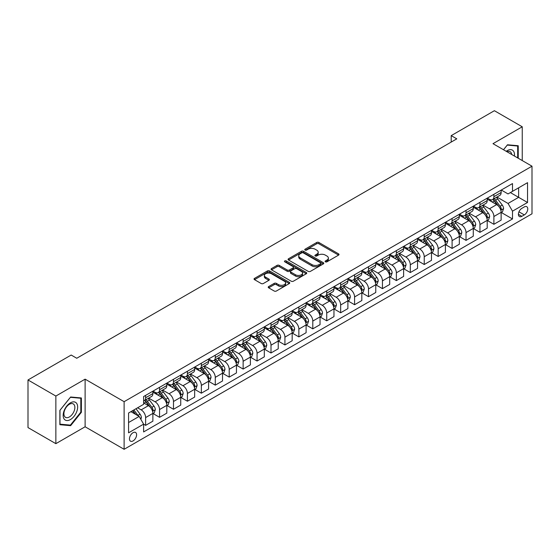 <?xml version="1.0" encoding="UTF-8"?>
<svg xmlns="http://www.w3.org/2000/svg" width="560" height="560" viewBox="0 0 560 560"><rect width="100%" height="100%" fill="white"/><g stroke="black" fill="none" stroke-linecap="round" stroke-linejoin="round"><path stroke-width="0.84" d="M325.416 261.828A1.085 0.623 0 0 0 326.949 261.828L338.569 255.115A1.547 0.896 0 0 0 339.024 254.485A1.547 0.896 0 0 0 338.569 253.855L318.878 242.487A1.547 0.896 0 0 0 316.694 242.487L305.067 249.193A1.085 0.623 0 0 0 304.752 249.634A1.085 0.623 0 0 0 305.067 250.082A1.085 0.623 0 0 0 306.6 250.082L308.105 249.214A4.949 2.856 0 0 1 315.105 249.214L316.75 250.159A4.949 2.856 0 0 1 318.199 252.182A4.949 2.856 0 0 1 316.75 254.198L315.245 255.066A1.085 0.623 0 0 0 314.923 255.507A1.085 0.623 0 0 0 315.245 255.955A1.085 0.623 0 0 0 316.778 255.955L318.276 255.087A4.949 2.856 0 0 1 325.283 255.087L326.921 256.032A4.949 2.856 0 0 1 328.37 258.055A4.949 2.856 0 0 1 326.921 260.071L325.416 260.939A1.085 0.623 0 0 0 325.101 261.387A1.085 0.623 0 0 0 325.416 261.828L325.416 260.939M133.035 440.93A5.04 2.912 120 0 0 136.332 436.492A5.04 2.912 120 0 0 135.555 432.446A5.04 2.912 120 0 0 133.035 432.698A5.04 2.912 120 0 0 129.738 437.143A5.04 2.912 120 0 0 130.515 441.182A5.04 2.912 120 0 0 133.035 440.93M268.674 286.566A1.547 0.896 0 0 0 268.219 287.196A1.547 0.896 0 0 0 268.674 287.833L274.197 291.018A1.547 0.896 0 0 0 276.381 291.018L289.289 283.57A1.547 0.896 0 0 0 289.744 282.933A1.547 0.896 0 0 0 289.289 282.303L269.598 270.935A1.547 0.896 0 0 0 267.414 270.935L254.506 278.39A1.547 0.896 0 0 0 254.051 279.02A1.547 0.896 0 0 0 254.506 279.65L261.177 283.507A1.547 0.896 0 0 0 263.368 283.507L268.891 280.315A1.547 0.896 0 0 0 269.346 279.685A1.547 0.896 0 0 0 268.891 279.048L265.58 277.144A4.137 2.387 0 0 1 264.369 275.45A4.137 2.387 0 0 1 266.924 273.245A4.137 2.387 0 0 1 271.432 273.763L284.396 281.246A4.137 2.387 0 0 1 285.607 282.933A4.137 2.387 0 0 1 283.052 285.145A4.137 2.387 0 0 1 278.544 284.627L276.381 283.381A1.547 0.896 0 0 0 274.197 283.381L268.674 286.566L268.674 287.833M85.113 379.162L55.86 396.053L28 379.967L28 427.581L55.86 443.667L85.113 426.776L124.117 449.295L124.117 401.681L85.113 379.162L85.113 426.776M522.249 160.566L522.249 126.791L492.996 143.675L532 166.194L124.117 401.681M522.249 126.791L494.389 110.705L451.206 135.632L451.206 142.072M28 379.967L71.183 355.04L76.755 358.253L456.778 138.852L451.206 135.632M308.217 271.376A1.547 0.896 0 0 0 310.401 271.376L323.309 263.928A1.547 0.896 0 0 0 323.764 263.291A1.547 0.896 0 0 0 323.309 262.661L303.618 251.293A1.547 0.896 0 0 0 301.434 251.293L288.526 258.748A1.547 0.896 0 0 0 288.071 259.378A1.547 0.896 0 0 0 288.526 260.008L308.217 271.376M285.187 262.059A1.085 0.623 0 0 1 286.286 262.213L286.286 260.925L306.299 272.482A1.547 0.896 0 0 1 306.754 273.112A1.547 0.896 0 0 1 306.299 273.749L293.391 281.197A1.547 0.896 0 0 1 291.207 281.197L271.516 269.829L271.516 268.569A1.547 0.896 0 0 0 271.061 269.199A1.547 0.896 0 0 0 271.516 269.829M271.516 268.569L277.039 265.377A1.547 0.896 0 0 1 279.23 265.377L287.21 269.99A1.547 0.896 0 0 0 289.401 269.99L293.062 267.876A1.547 0.896 0 0 0 293.517 267.239A1.547 0.896 0 0 0 293.062 266.609L284.753 261.807A1.085 0.623 0 0 1 284.431 261.366A1.085 0.623 0 0 1 285.103 260.792A1.085 0.623 0 0 1 286.286 260.925M524.307 206.927L521.857 208.341A4.886 2.821 120 0 0 518.665 212.646A4.886 2.821 120 0 0 519.414 216.559A4.886 2.821 120 0 0 521.857 216.321L524.307 214.9A4.886 2.821 120 0 0 527.499 210.595A4.886 2.821 120 0 0 526.75 206.682A4.886 2.821 120 0 0 524.307 206.927M124.117 449.295L532 213.808L532 166.194M501.298 190.036L508.039 193.928L512.498 191.352L512.498 183.568L143.619 396.536L143.619 404.32L128.576 413.007L128.576 432.824L143.619 424.137L143.619 431.928L512.498 218.96L512.498 211.169L508.039 203.448L496.958 197.05M512.498 191.352L527.541 182.665L527.541 202.482L512.498 211.169M55.86 396.053L55.86 443.667M510.377 192.577L518.63 197.337L518.63 187.817L527.541 182.665M508.039 203.448L518.63 197.337L527.541 202.482M128.576 422.534L139.167 416.416L130.914 411.656M143.619 424.207L145.628 425.362L145.628 417.578A6.307 3.64 -120 0 0 141.169 409.857L137.606 407.799M145.628 425.362L152.873 421.183L152.873 413.392A6.307 3.64 -120 0 0 148.414 405.671L143.619 402.906M153.041 413.553L159.558 417.319L159.558 409.535A6.307 3.64 -120 0 0 155.099 401.814L148.701 398.118M159.558 417.319L166.803 413.14L166.803 405.349A6.307 3.64 -120 0 0 162.344 397.628L152.873 392.161M166.971 405.51L173.488 409.276L173.488 401.492A6.307 3.64 -120 0 0 169.029 393.771L162.631 390.075M173.488 409.276L180.733 405.097L180.733 397.313A6.307 3.64 -120 0 0 176.274 389.592L166.803 384.118M180.901 397.474L187.418 401.233L187.418 393.449A6.307 3.64 -120 0 0 182.959 385.728L176.561 382.032M187.418 401.233L194.663 397.054L194.663 389.27A6.307 3.64 -120 0 0 190.204 381.549L180.733 376.075M194.831 389.431L201.348 393.19L201.348 385.406A6.307 3.64 -120 0 0 196.889 377.685L190.491 373.989M201.348 393.19L208.593 389.011L208.593 381.227A6.307 3.64 -120 0 0 204.134 373.506L194.663 368.032M208.761 381.388L215.278 385.147L215.278 377.363A6.307 3.64 -120 0 0 210.819 369.642L204.421 365.946M215.278 385.147L222.523 380.968L222.523 373.184A6.307 3.64 -120 0 0 218.064 365.463L208.593 359.989M222.691 373.345L229.208 377.104L229.208 369.32A6.307 3.64 -120 0 0 224.749 361.599L218.351 357.903M229.208 377.104L236.453 372.925L236.453 365.141A6.307 3.64 -120 0 0 231.994 357.42L222.523 351.946M236.621 365.302L243.138 369.061L243.138 361.277A6.307 3.64 -120 0 0 238.686 353.556L232.281 349.86M243.138 369.061L250.383 364.882L250.383 357.098A6.307 3.64 -120 0 0 245.924 349.377L236.453 343.91M250.551 357.259L257.068 361.025L257.068 353.234A6.307 3.64 -120 0 0 252.616 345.513L246.211 341.817M257.068 361.025L264.313 356.839L264.313 349.055A6.307 3.64 -120 0 0 259.854 341.334L250.383 335.867M264.481 349.216L270.998 352.982L270.998 345.191A6.307 3.64 -120 0 0 266.546 337.47L260.141 333.774M270.998 352.982L278.243 348.796L278.243 341.012A6.307 3.64 -120 0 0 273.784 333.291L264.313 327.824M278.411 341.173L284.928 344.939L284.928 337.148A6.307 3.64 -120 0 0 280.476 329.427L274.071 325.738M284.928 344.939L292.173 340.753L292.173 332.969A6.307 3.64 -120 0 0 287.714 325.248L278.243 319.781M292.341 333.13L298.865 336.896L298.865 329.105A6.307 3.64 -120 0 0 294.406 321.384L288.001 317.695M298.865 336.896L306.103 332.71L306.103 324.926A6.307 3.64 -120 0 0 301.651 317.205L292.173 311.738M306.271 325.087L312.795 328.853L312.795 321.069A6.307 3.64 -120 0 0 308.336 313.348L301.931 309.652M312.795 328.853L320.033 324.667L320.033 316.883A6.307 3.64 -120 0 0 315.581 309.162L306.103 303.695M320.201 317.044L326.725 320.81L326.725 313.026A6.307 3.64 -120 0 0 322.266 305.305L315.861 301.609M326.725 320.81L333.963 316.624L333.963 308.84A6.307 3.64 -120 0 0 329.511 301.119L320.033 295.652M334.131 309.001L340.655 312.767L340.655 304.983A6.307 3.64 -120 0 0 336.196 297.262L329.798 293.566M340.655 312.767L347.9 308.581L347.9 300.797A6.307 3.64 -120 0 0 343.441 293.076L333.963 287.609M348.061 300.958L354.585 304.724L354.585 296.94A6.307 3.64 -120 0 0 350.126 289.219L343.728 285.523M354.585 304.724L361.83 300.538L361.83 292.754A6.307 3.64 -120 0 0 357.371 285.033L347.9 279.566M361.991 292.915L368.515 296.681L368.515 288.897A6.307 3.64 -120 0 0 364.056 281.176L357.658 277.48M368.515 296.681L375.76 292.495L375.76 284.711A6.307 3.64 -120 0 0 371.301 276.99L361.83 271.523M375.921 284.872L382.445 288.638L382.445 280.854A6.307 3.64 -120 0 0 377.986 273.133L371.588 269.437M382.445 288.638L389.69 284.459L389.69 276.668A6.307 3.64 -120 0 0 385.231 268.947L375.76 263.48M389.858 276.829L396.375 280.595L396.375 272.811A6.307 3.64 -120 0 0 391.916 265.09L385.518 261.394M396.375 280.595L403.62 276.416L403.62 268.625A6.307 3.64 -120 0 0 399.161 260.904L389.69 255.437M403.788 268.786L410.305 272.552L410.305 264.768A6.307 3.64 -120 0 0 405.846 257.047L399.448 253.351M410.305 272.552L417.55 268.373L417.55 260.582A6.307 3.64 -120 0 0 413.091 252.861L403.62 247.394M417.718 260.743L424.235 264.509L424.235 256.725A6.307 3.64 -120 0 0 419.776 249.004L413.378 245.308M424.235 264.509L431.48 260.33L431.48 252.546A6.307 3.64 -120 0 0 427.021 244.825L417.55 239.351M431.648 252.707L438.165 256.466L438.165 248.682A6.307 3.64 -120 0 0 433.706 240.961L427.308 237.265M438.165 256.466L445.41 252.287L445.41 244.503A6.307 3.64 -120 0 0 440.951 236.782L431.48 231.308M445.578 244.664L452.095 248.423L452.095 240.639A6.307 3.64 -120 0 0 447.636 232.918L441.238 229.222M452.095 248.423L459.34 244.244L459.34 236.46A6.307 3.64 -120 0 0 454.881 228.739L445.41 223.265M459.508 236.621L466.025 240.38L466.025 232.596A6.307 3.64 -120 0 0 461.566 224.875L455.168 221.179M466.025 240.38L473.27 236.201L473.27 228.417A6.307 3.64 -120 0 0 468.811 220.696L459.34 215.222M473.438 228.578L479.955 232.337L479.955 224.553A6.307 3.64 -120 0 0 475.496 216.832L469.098 213.136M479.955 232.337L487.2 228.158L487.2 220.374A6.307 3.64 -120 0 0 482.741 212.653L473.27 207.179M487.368 220.535L493.885 224.294L493.885 216.51A6.307 3.64 -120 0 0 489.426 208.789L483.028 205.093M493.885 224.294L501.13 220.115L501.13 212.331A6.307 3.64 -120 0 0 496.671 204.61L487.2 199.143M487.368 198.079L489.426 199.269A6.307 3.64 -120 0 0 492.583 199.577A6.307 3.64 -120 0 0 493.885 196.693L493.885 194.313M473.438 206.122L475.496 207.312A6.307 3.64 -120 0 0 478.653 207.62A6.307 3.64 -120 0 0 479.955 204.736L479.955 202.356M459.508 214.165L461.566 215.355A6.307 3.64 -120 0 0 464.723 215.663A6.307 3.64 -120 0 0 466.025 212.779L466.025 210.399M445.578 222.208L447.636 223.398A6.307 3.64 -120 0 0 450.793 223.706A6.307 3.64 -120 0 0 452.095 220.822L452.095 218.442M431.648 230.251L433.706 231.441A6.307 3.64 -120 0 0 436.863 231.749A6.307 3.64 -120 0 0 438.165 228.865L438.165 226.485M417.718 238.294L419.776 239.484A6.307 3.64 -120 0 0 422.926 239.792A6.307 3.64 -120 0 0 424.235 236.908L424.235 234.528M403.788 246.33L405.846 247.527A6.307 3.64 -120 0 0 408.996 247.835A6.307 3.64 -120 0 0 410.305 244.951L410.305 242.571M389.858 254.373L391.916 255.563A6.307 3.64 -120 0 0 395.066 255.878A6.307 3.64 -120 0 0 396.375 252.994L396.375 250.614M375.921 262.416L377.986 263.606A6.307 3.64 -120 0 0 381.136 263.921A6.307 3.64 -120 0 0 382.445 261.037L382.445 258.657M361.991 270.459L364.056 271.649A6.307 3.64 -120 0 0 367.206 271.964A6.307 3.64 -120 0 0 368.515 269.08L368.515 266.7M348.061 278.502L350.126 279.692A6.307 3.64 -120 0 0 353.276 280.007A6.307 3.64 -120 0 0 354.585 277.123L354.585 274.743M334.131 286.545L336.196 287.735A6.307 3.64 -120 0 0 339.346 288.05A6.307 3.64 -120 0 0 340.655 285.166L340.655 282.779M320.201 294.588L322.266 295.778A6.307 3.64 -120 0 0 325.416 296.093A6.307 3.64 -120 0 0 326.725 293.209L326.725 290.822M306.271 302.631L308.336 303.821A6.307 3.64 -120 0 0 311.486 304.136A6.307 3.64 -120 0 0 312.795 301.245L312.795 298.865M292.341 310.674L294.406 311.864A6.307 3.64 -120 0 0 297.556 312.179A6.307 3.64 -120 0 0 298.865 309.288L298.865 306.908M278.411 318.717L280.476 319.907A6.307 3.64 -120 0 0 283.626 320.222A6.307 3.64 -120 0 0 284.928 317.331L284.928 314.951M264.481 326.76L266.546 327.95A6.307 3.64 -120 0 0 269.696 328.265A6.307 3.64 -120 0 0 270.998 325.374L270.998 322.994M250.551 334.803L252.616 335.993A6.307 3.64 -120 0 0 255.766 336.308A6.307 3.64 -120 0 0 257.068 333.417L257.068 331.037M236.621 342.846L238.686 344.036A6.307 3.64 -120 0 0 241.836 344.344A6.307 3.64 -120 0 0 243.138 341.46L243.138 339.08M222.691 350.889L224.749 352.079A6.307 3.64 -120 0 0 227.906 352.387A6.307 3.64 -120 0 0 229.208 349.503L229.208 347.123M208.761 358.932L210.819 360.122A6.307 3.64 -120 0 0 213.976 360.43A6.307 3.64 -120 0 0 215.278 357.546L215.278 355.166M194.831 366.975L196.889 368.165A6.307 3.64 -120 0 0 200.046 368.473A6.307 3.64 -120 0 0 201.348 365.589L201.348 363.209M180.901 375.018L182.959 376.208A6.307 3.64 -120 0 0 186.116 376.516A6.307 3.64 -120 0 0 187.418 373.632L187.418 371.252M166.971 383.061L169.029 384.251A6.307 3.64 -120 0 0 172.186 384.559A6.307 3.64 -120 0 0 173.488 381.675L173.488 379.295M153.041 391.097L155.099 392.294A6.307 3.64 -120 0 0 158.256 392.602A6.307 3.64 -120 0 0 159.558 389.718L159.558 387.338M501.298 212.492L512.498 218.96M492.583 199.577L499.828 195.398A6.307 3.64 -120 0 0 501.13 192.514L501.13 190.134M478.653 207.62L485.891 203.441A6.307 3.64 -120 0 0 487.2 200.557L487.2 198.177M464.723 215.663L471.961 211.484A6.307 3.64 -120 0 0 473.27 208.6L473.27 206.22M450.793 223.706L458.031 219.527A6.307 3.64 -120 0 0 459.34 216.643L459.34 214.256M436.863 231.749L444.101 227.57A6.307 3.64 -120 0 0 445.41 224.686L445.41 222.299M422.926 239.792L430.171 235.613A6.307 3.64 -120 0 0 431.48 232.722L431.48 230.342M408.996 247.835L416.241 243.656A6.307 3.64 -120 0 0 417.55 240.765L417.55 238.385M395.066 255.878L402.311 251.699A6.307 3.64 -120 0 0 403.62 248.808L403.62 246.428M381.136 263.921L388.381 259.742A6.307 3.64 -120 0 0 389.69 256.851L389.69 254.471M367.206 271.964L374.451 267.785A6.307 3.64 -120 0 0 375.76 264.894L375.76 262.514M353.276 280.007L360.521 275.821A6.307 3.64 -120 0 0 361.83 272.937L361.83 270.557M339.346 288.05L346.591 283.864A6.307 3.64 -120 0 0 347.9 280.98L347.9 278.6M325.416 296.093L332.661 291.907A6.307 3.64 -120 0 0 333.963 289.023L333.963 286.643M311.486 304.136L318.731 299.95A6.307 3.64 -120 0 0 320.033 297.066L320.033 294.686M297.556 312.179L304.801 307.993A6.307 3.64 -120 0 0 306.103 305.109L306.103 302.729M283.626 320.222L290.871 316.036A6.307 3.64 -120 0 0 292.173 313.152L292.173 310.772M269.696 328.265L276.941 324.079A6.307 3.64 -120 0 0 278.243 321.195L278.243 318.815M255.766 336.308L263.011 332.122A6.307 3.64 -120 0 0 264.313 329.238L264.313 326.858M241.836 344.344L249.081 340.165A6.307 3.64 -120 0 0 250.383 337.281L250.383 334.901M227.906 352.387L235.151 348.208A6.307 3.64 -120 0 0 236.453 345.324L236.453 342.944M213.976 360.43L221.221 356.251A6.307 3.64 -120 0 0 222.523 353.367L222.523 350.987M200.046 368.473L207.284 364.294A6.307 3.64 -120 0 0 208.593 361.41L208.593 359.023M186.116 376.516L193.354 372.337A6.307 3.64 -120 0 0 194.663 369.453L194.663 367.066M172.186 384.559L179.424 380.38A6.307 3.64 -120 0 0 180.733 377.489L180.733 375.109M158.256 392.602L165.494 388.423A6.307 3.64 -120 0 0 166.803 385.532L166.803 383.152M143.619 400.904A6.307 3.64 -120 0 0 144.319 400.645L151.564 396.466A6.307 3.64 -120 0 0 152.873 393.575L152.873 391.195M144.319 400.645A6.307 3.64 -120 0 0 145.628 397.761L145.628 395.381M139.167 416.416L143.619 424.137M518.238 158.249L518.238 145.74L507.486 144.781L503.496 149.737M59.871 424.711L70.63 425.677L81.382 412.293L81.382 397.957L70.63 396.998L59.871 410.375L59.871 424.711M80.822 411.978L81.382 412.293M69.489 425.019L70.63 425.677M325.85 261.982L326.921 261.359A4.949 2.856 0 0 0 328.37 259.336L328.37 258.055M318.199 252.182L318.199 253.463A4.949 2.856 0 0 1 316.75 255.486L315.679 256.102M338.569 253.855L338.569 255.115L318.878 243.775A1.547 0.896 0 0 0 316.694 243.775L305.501 250.229M323.309 262.661L323.309 263.928L303.618 252.581A1.547 0.896 0 0 0 301.434 252.581L288.547 260.022L288.526 258.748M320.579 263.739A1.085 0.623 0 0 0 320.894 263.291A1.085 0.623 0 0 0 320.579 262.85L303.296 252.875A1.085 0.623 0 0 0 301.763 252.875L300.174 253.792A4.949 2.856 0 0 0 298.725 255.808A4.949 2.856 0 0 0 300.174 257.831L311.99 264.649A4.949 2.856 0 0 0 318.99 264.649L320.579 263.739L320.579 265.02A1.085 0.623 0 0 0 320.894 264.579L320.894 263.291M298.725 255.808L298.725 257.096A4.949 2.856 0 0 0 300.174 259.119L300.174 257.831M320.579 265.02L318.99 265.937A4.949 2.856 0 0 1 311.99 265.937L300.174 259.119M271.537 269.843L277.039 266.665L277.039 265.377M293.517 267.239L293.517 268.527A1.547 0.896 0 0 1 293.062 269.157L289.401 271.278A1.547 0.896 0 0 1 287.21 271.278L279.23 266.665A1.547 0.896 0 0 0 277.039 266.665M286.286 262.213L306.278 273.756M295.498 274.771A4.137 2.387 0 0 0 300.006 275.289A4.137 2.387 0 0 0 302.561 273.084A4.137 2.387 0 0 0 301.35 271.397L296.786 268.758A1.547 0.896 0 0 0 294.595 268.758L290.934 270.872A1.547 0.896 0 0 0 290.479 271.502A1.547 0.896 0 0 0 290.934 272.139L295.498 274.771L295.498 276.059A4.137 2.387 0 0 0 300.006 276.577A4.137 2.387 0 0 0 302.561 274.372L302.561 273.084M290.479 271.502L290.479 272.79A1.547 0.896 0 0 0 290.934 273.42L290.934 272.139M295.498 276.059L290.934 273.42M285.607 282.933L285.607 284.221A4.137 2.387 0 0 1 283.052 286.433A4.137 2.387 0 0 1 278.544 285.915L276.381 284.662A1.547 0.896 0 0 0 274.197 284.662L268.695 287.84M264.369 275.45L264.369 276.738A4.137 2.387 0 0 0 265.58 278.425L265.58 277.144M268.87 280.329L265.58 278.425M289.289 282.303L289.289 283.57L269.598 272.223A1.547 0.896 0 0 0 267.414 272.223L254.527 279.664L254.506 278.39M501.13 212.59L502.467 211.813L503.58 208.6A4.179 2.408 -120 0 0 502.25 205.044L497.693 198.961A12.054 6.958 -120 0 0 496.377 197.386M491.848 201.824A12.054 6.958 -120 0 0 489.384 199.241M500.752 210.028L501.326 208.775A4.179 2.408 -120 0 0 500.129 206.262L495.579 200.186A12.054 6.958 -120 0 0 494.263 198.611M493.143 199.255A10.01 5.775 60 0 1 494.781 201.124L498.638 206.269M492.926 199.381A12.054 6.958 60 0 1 494.242 200.956L497.266 204.995M487.2 220.633L488.537 219.856L489.65 216.643A4.179 2.408 -120 0 0 488.32 213.087L483.763 207.004A12.054 6.958 -120 0 0 482.447 205.429M477.918 209.867A12.054 6.958 -120 0 0 475.454 207.284M486.822 218.071L487.396 216.818A4.179 2.408 -120 0 0 486.199 214.305L481.649 208.229A12.054 6.958 -120 0 0 480.333 206.654M479.213 207.298A10.01 5.775 60 0 1 480.851 209.167L484.708 214.312M478.996 207.424A12.054 6.958 60 0 1 480.312 208.999L483.336 213.038M473.27 228.669L474.607 227.899L475.72 224.686A4.179 2.408 -120 0 0 474.39 221.123L469.833 215.047A12.054 6.958 -120 0 0 468.517 213.472M463.988 217.91A12.054 6.958 -120 0 0 461.524 215.327M472.892 226.114L473.466 224.861A4.179 2.408 -120 0 0 472.269 222.348L467.719 216.272A12.054 6.958 -120 0 0 466.403 214.697M465.283 215.341A10.01 5.775 60 0 1 466.921 217.21L470.778 222.355M465.066 215.467A12.054 6.958 60 0 1 466.382 217.042L469.406 221.081M459.34 236.712L460.677 235.942L461.79 232.722A4.179 2.408 -120 0 0 460.46 229.166L455.903 223.09A12.054 6.958 -120 0 0 454.587 221.515M450.058 225.953A12.054 6.958 -120 0 0 447.594 223.37M458.962 234.157L459.536 232.904A4.179 2.408 -120 0 0 458.339 230.391L453.789 224.315A12.054 6.958 -120 0 0 452.473 222.74M451.346 223.384A10.01 5.775 60 0 1 452.991 225.253L456.848 230.398M451.136 223.51A12.054 6.958 60 0 1 452.452 225.085L455.476 229.124M445.41 244.755L446.747 243.985L447.86 240.765A4.179 2.408 -120 0 0 446.53 237.209L441.973 231.133A12.054 6.958 -120 0 0 440.657 229.558M436.128 233.996A12.054 6.958 -120 0 0 433.664 231.413M445.025 242.2L445.606 240.947A4.179 2.408 -120 0 0 444.409 238.434L439.859 232.358A12.054 6.958 -120 0 0 438.543 230.783M437.416 231.427A10.01 5.775 60 0 1 439.061 233.296L442.918 238.441M437.206 231.553A12.054 6.958 60 0 1 438.522 233.128L441.546 237.167M514.43 156.051A10.241 5.915 120 0 0 513.534 151.186A10.241 5.915 120 0 0 506.219 151.312M511.686 154.469A7.756 4.48 120 0 0 510.993 152.495A7.756 4.48 120 0 0 510.125 151.69A7.756 4.48 120 0 0 506.933 151.725M507.241 145.082L517.678 146.027L517.678 157.927M516.992 145.628L517.678 146.027M503.517 149.751L507.262 145.096M70.406 402.843A10.241 5.915 120 0 0 63.161 415.387A10.241 5.915 120 0 0 70.406 419.573A10.241 5.915 120 0 0 77.651 407.022A10.241 5.915 120 0 0 70.406 402.843M69.391 404.285A7.756 4.48 120 0 0 64.323 411.124A7.756 4.48 120 0 0 65.513 417.34A7.756 4.48 120 0 0 69.391 416.955A7.756 4.48 120 0 0 74.452 410.116A7.756 4.48 120 0 0 73.269 403.907A7.756 4.48 120 0 0 69.391 404.285M80.822 412.139L70.406 425.103L59.983 424.172L59.983 410.277L70.406 397.313L80.822 398.244L80.822 412.139M80.136 397.845L80.822 398.244M431.48 252.798L432.817 252.028L433.93 248.808A4.179 2.408 -120 0 0 432.6 245.252L428.043 239.176A12.054 6.958 -120 0 0 426.727 237.601M422.198 242.039A12.054 6.958 -120 0 0 419.734 239.456M431.095 250.243L431.676 248.99A4.179 2.408 -120 0 0 430.479 246.477L425.929 240.401A12.054 6.958 -120 0 0 424.613 238.826M423.486 239.47A10.01 5.775 60 0 1 425.131 241.339L428.988 246.484M423.276 239.596A12.054 6.958 60 0 1 424.592 241.171L427.616 245.21M417.55 260.841L418.887 260.071L420 256.851A4.179 2.408 -120 0 0 418.67 253.295L414.113 247.219A12.054 6.958 -120 0 0 412.797 245.644M408.268 250.082A12.054 6.958 -120 0 0 405.804 247.499M417.165 258.286L417.746 257.033A4.179 2.408 -120 0 0 416.549 254.52L411.999 248.444A12.054 6.958 -120 0 0 410.683 246.862M409.556 247.513A10.01 5.775 60 0 1 411.201 249.382L415.058 254.527M409.346 247.639A12.054 6.958 60 0 1 410.655 249.214L413.686 253.253M403.62 268.884L404.957 268.114L406.07 264.894A4.179 2.408 -120 0 0 404.733 261.338L400.183 255.262A12.054 6.958 -120 0 0 398.867 253.687M394.338 258.125A12.054 6.958 -120 0 0 391.867 255.542M403.235 266.329L403.816 265.076A4.179 2.408 -120 0 0 402.619 262.563L398.062 256.48A12.054 6.958 -120 0 0 396.753 254.905M395.626 255.556A10.01 5.775 60 0 1 397.271 257.425L401.121 262.57M395.416 255.682A12.054 6.958 60 0 1 396.725 257.257L399.756 261.296M389.69 276.927L391.027 276.157L392.14 272.937A4.179 2.408 -120 0 0 390.803 269.381L386.253 263.305A12.054 6.958 -120 0 0 384.937 261.73M380.408 266.168A12.054 6.958 -120 0 0 377.937 263.585M389.305 274.372L389.886 273.119A4.179 2.408 -120 0 0 388.689 270.606L384.132 264.523A12.054 6.958 -120 0 0 382.823 262.948M381.696 263.599A10.01 5.775 60 0 1 383.341 265.468L387.191 270.613M381.479 263.725A12.054 6.958 60 0 1 382.795 265.3L385.826 269.339M375.76 284.97L377.097 284.2L378.21 280.98A4.179 2.408 -120 0 0 376.873 277.424L372.323 271.348A12.054 6.958 -120 0 0 371.007 269.773M366.478 274.211A12.054 6.958 -120 0 0 364.007 271.628M375.375 282.415L375.956 281.162A4.179 2.408 -120 0 0 374.759 278.649L370.202 272.566A12.054 6.958 -120 0 0 368.886 270.991M367.766 271.642A10.01 5.775 60 0 1 369.411 273.511L373.261 278.656M367.549 271.768A12.054 6.958 60 0 1 368.865 273.343L371.896 277.382M361.83 293.013L363.167 292.243L364.28 289.023A4.179 2.408 -120 0 0 362.943 285.467L358.393 279.391A12.054 6.958 -120 0 0 357.077 277.816M352.548 282.254A12.054 6.958 -120 0 0 350.077 279.671M361.445 290.458L362.026 289.205A4.179 2.408 -120 0 0 360.829 286.692L356.272 280.609A12.054 6.958 -120 0 0 354.956 279.034M353.836 279.685A10.01 5.775 60 0 1 355.481 281.554L359.331 286.692M353.619 279.811A12.054 6.958 60 0 1 354.935 281.386L357.966 285.425M347.9 301.056L349.237 300.286L350.35 297.066A4.179 2.408 -120 0 0 349.013 293.51L344.463 287.434A12.054 6.958 -120 0 0 343.147 285.859M338.618 290.297A12.054 6.958 -120 0 0 336.147 287.707M347.515 298.501L348.096 297.241A4.179 2.408 -120 0 0 346.899 294.735L342.342 288.652A12.054 6.958 -120 0 0 341.026 287.077M339.906 287.728A10.01 5.775 60 0 1 341.551 289.597L345.401 294.735M339.689 287.847A12.054 6.958 60 0 1 341.005 289.429L344.036 293.468M333.963 309.099L335.3 308.329L336.42 305.109A4.179 2.408 -120 0 0 335.083 301.553L330.533 295.477A12.054 6.958 -120 0 0 329.217 293.902M324.688 298.333A12.054 6.958 -120 0 0 322.217 295.75M333.585 306.537L334.166 305.284A4.179 2.408 -120 0 0 332.969 302.778L328.412 296.695A12.054 6.958 -120 0 0 327.096 295.12M325.976 295.771A10.01 5.775 60 0 1 327.621 297.633L331.471 302.778M325.759 295.89A12.054 6.958 60 0 1 327.075 297.472L330.106 301.511M320.033 317.142L321.37 316.372L322.49 313.152A4.179 2.408 -120 0 0 321.153 309.596L316.603 303.52A12.054 6.958 -120 0 0 315.287 301.938M310.758 306.376A12.054 6.958 -120 0 0 308.287 303.793M319.655 314.58L320.229 313.327A4.179 2.408 -120 0 0 319.039 310.821L314.482 304.738A12.054 6.958 -120 0 0 313.166 303.163M312.046 303.814A10.01 5.775 60 0 1 313.691 305.676L317.541 310.821M311.829 303.933A12.054 6.958 60 0 1 313.145 305.508L316.176 309.554M306.103 325.185L307.44 324.415L308.56 321.195A4.179 2.408 -120 0 0 307.223 317.639L302.673 311.556A12.054 6.958 -120 0 0 301.357 309.981M296.828 314.419A12.054 6.958 -120 0 0 294.357 311.836M305.725 322.623L306.299 321.37A4.179 2.408 -120 0 0 305.109 318.857L300.552 312.781A12.054 6.958 -120 0 0 299.236 311.206M298.116 311.857A10.01 5.775 60 0 1 299.761 313.719L303.611 318.864M297.899 311.976A12.054 6.958 60 0 1 299.215 313.551L302.246 317.597M292.173 333.228L293.51 332.451L294.623 329.238A4.179 2.408 -120 0 0 293.293 325.682L288.743 319.599A12.054 6.958 -120 0 0 287.427 318.024M282.898 322.462A12.054 6.958 -120 0 0 280.427 319.879M291.795 330.666L292.369 329.413A4.179 2.408 -120 0 0 291.179 326.9L286.622 320.824A12.054 6.958 -120 0 0 285.306 319.249M284.186 319.9A10.01 5.775 60 0 1 285.831 321.762L289.681 326.907M283.969 320.019A12.054 6.958 60 0 1 285.285 321.594L288.316 325.64M278.243 341.271L279.58 340.494L280.693 337.281A4.179 2.408 -120 0 0 279.363 333.725L274.813 327.642A12.054 6.958 -120 0 0 273.497 326.067M268.968 330.505A12.054 6.958 -120 0 0 266.497 327.922M277.865 338.709L278.439 337.456A4.179 2.408 -120 0 0 277.249 334.943L272.692 328.867A12.054 6.958 -120 0 0 271.376 327.292M270.256 327.936A10.01 5.775 60 0 1 271.901 329.805L275.751 334.95M270.039 328.062A12.054 6.958 60 0 1 271.355 329.637L274.379 333.683M264.313 349.314L265.65 348.537L266.763 345.324A4.179 2.408 -120 0 0 265.433 341.768L260.876 335.685A12.054 6.958 -120 0 0 259.567 334.11M255.038 338.548A12.054 6.958 -120 0 0 252.567 335.965M263.935 346.752L264.509 345.499A4.179 2.408 -120 0 0 263.312 342.986L258.762 336.91A12.054 6.958 -120 0 0 257.446 335.335M256.326 335.979A10.01 5.775 60 0 1 257.964 337.848L261.821 342.993M256.109 336.105A12.054 6.958 60 0 1 257.425 337.68L260.449 341.726M250.383 357.357L251.72 356.58L252.833 353.367A4.179 2.408 -120 0 0 251.503 349.811L246.946 343.728A12.054 6.958 -120 0 0 245.63 342.153M241.108 346.591A12.054 6.958 -120 0 0 238.637 344.008M250.005 354.795L250.579 353.542A4.179 2.408 -120 0 0 249.382 351.029L244.832 344.953A12.054 6.958 -120 0 0 243.516 343.378M242.396 344.022A10.01 5.775 60 0 1 244.034 345.891L247.891 351.036M242.179 344.148A12.054 6.958 60 0 1 243.495 345.723L246.519 349.762M236.453 365.4L237.79 364.623L238.903 361.41A4.179 2.408 -120 0 0 237.573 357.854L233.016 351.771A12.054 6.958 -120 0 0 231.7 350.196M227.171 354.634A12.054 6.958 -120 0 0 224.707 352.051M236.075 362.838L236.649 361.585A4.179 2.408 -120 0 0 235.452 359.072L230.902 352.996A12.054 6.958 -120 0 0 229.586 351.421M228.466 352.065A10.01 5.775 60 0 1 230.104 353.934L233.961 359.079M228.249 352.191A12.054 6.958 60 0 1 229.565 353.766L232.589 357.805M222.523 373.436L223.86 372.666L224.973 369.453A4.179 2.408 -120 0 0 223.643 365.89L219.086 359.814A12.054 6.958 -120 0 0 217.77 358.239M213.241 362.677A12.054 6.958 -120 0 0 210.777 360.094M222.145 370.881L222.719 369.628A4.179 2.408 -120 0 0 221.522 367.115L216.972 361.039A12.054 6.958 -120 0 0 215.656 359.464M214.536 360.108A10.01 5.775 60 0 1 216.174 361.977L220.031 367.122M214.319 360.234A12.054 6.958 60 0 1 215.635 361.809L218.659 365.848M208.593 381.479L209.93 380.709L211.043 377.489A4.179 2.408 -120 0 0 209.713 373.933L205.156 367.857A12.054 6.958 -120 0 0 203.84 366.282M199.311 370.72A12.054 6.958 -120 0 0 196.847 368.137M208.215 378.924L208.789 377.671A4.179 2.408 -120 0 0 207.592 375.158L203.042 369.082A12.054 6.958 -120 0 0 201.726 367.507M200.606 368.151A10.01 5.775 60 0 1 202.244 370.02L206.101 375.165M200.389 368.277A12.054 6.958 60 0 1 201.705 369.852L204.729 373.891M194.663 389.522L196 388.752L197.113 385.532A4.179 2.408 -120 0 0 195.783 381.976L191.226 375.9A12.054 6.958 -120 0 0 189.91 374.325M185.381 378.763A12.054 6.958 -120 0 0 182.917 376.18M194.285 386.967L194.859 385.714A4.179 2.408 -120 0 0 193.662 383.201L189.112 377.125A12.054 6.958 -120 0 0 187.796 375.55M186.676 376.194A10.01 5.775 60 0 1 188.314 378.063L192.171 383.208M186.459 376.32A12.054 6.958 60 0 1 187.775 377.895L190.799 381.934M180.733 397.565L182.07 396.795L183.183 393.575A4.179 2.408 -120 0 0 181.853 390.019L177.296 383.943A12.054 6.958 -120 0 0 175.98 382.368M171.451 386.806A12.054 6.958 -120 0 0 168.987 384.223M180.355 395.01L180.929 393.757A4.179 2.408 -120 0 0 179.732 391.244L175.182 385.168A12.054 6.958 -120 0 0 173.866 383.593M172.739 384.237A10.01 5.775 60 0 1 174.384 386.106L178.241 391.251M172.529 384.363A12.054 6.958 60 0 1 173.845 385.938L176.869 389.977M166.803 405.608L168.14 404.838L169.253 401.618A4.179 2.408 -120 0 0 167.923 398.062L163.366 391.986A12.054 6.958 -120 0 0 162.05 390.411M157.521 394.849A12.054 6.958 -120 0 0 155.057 392.266M166.418 403.053L166.999 401.8A4.179 2.408 -120 0 0 165.802 399.287L161.252 393.211A12.054 6.958 -120 0 0 159.936 391.629M158.809 392.28A10.01 5.775 60 0 1 160.454 394.149L164.311 399.294M158.599 392.406A12.054 6.958 60 0 1 159.915 393.981L162.939 398.02M152.873 413.651L154.21 412.881L155.323 409.661A4.179 2.408 -120 0 0 153.993 406.105L149.436 400.029A12.054 6.958 -120 0 0 148.12 398.454M152.488 411.096L153.069 409.843A4.179 2.408 -120 0 0 151.872 407.33L147.322 401.247A12.054 6.958 -120 0 0 146.006 399.672M144.879 400.323A10.01 5.775 60 0 1 146.524 402.192L150.381 407.337M144.669 400.449A12.054 6.958 60 0 1 145.985 402.024L149.009 406.063M140.833 419.314L141.393 417.704A4.179 2.408 -120 0 0 140.063 414.148L135.996 408.723M138.32 415.933A4.179 2.408 -120 0 0 137.942 415.373L133.882 409.948M132.832 410.55L135.751 414.449M132.545 410.718L135.016 414.022M141.169 409.857L148.414 405.671M155.099 401.814L162.344 397.628M169.029 393.771L176.274 389.592M182.959 385.728L190.204 381.549M196.889 377.685L204.134 373.506M210.819 369.642L218.064 365.463M224.749 361.599L231.994 357.42M238.686 353.556L245.924 349.377M252.616 345.513L259.854 341.334M266.546 337.47L273.784 333.291M280.476 329.427L287.714 325.248M294.406 321.384L301.651 317.205M308.336 313.348L315.581 309.162M322.266 305.305L329.511 301.119M336.196 297.262L343.441 293.076M350.126 289.219L357.371 285.033M364.056 281.176L371.301 276.99M377.986 273.133L385.231 268.947M391.916 265.09L399.161 260.904M405.846 257.047L413.091 252.861M419.776 249.004L427.021 244.825M433.706 240.961L440.951 236.782M447.636 232.918L454.881 228.739M461.566 224.875L468.811 220.696M475.496 216.832L482.741 212.653M489.426 208.789L496.671 204.61M493.885 196.693L501.13 192.514M493.885 216.51L501.13 212.331M479.955 224.553L487.2 220.374M479.955 204.736L487.2 200.557M466.025 232.596L473.27 228.417M466.025 212.779L473.27 208.6M452.095 240.639L459.34 236.46M452.095 220.822L459.34 216.643M438.165 248.682L445.41 244.503M438.165 228.865L445.41 224.686M424.235 256.725L431.48 252.546M424.235 236.908L431.48 232.722M410.305 264.768L417.55 260.582M410.305 244.951L417.55 240.765M396.375 272.811L403.62 268.625M396.375 252.994L403.62 248.808M382.445 280.854L389.69 276.668M382.445 261.037L389.69 256.851M368.515 288.897L375.76 284.711M368.515 269.08L375.76 264.894M354.585 296.94L361.83 292.754M354.585 277.123L361.83 272.937M340.655 304.983L347.9 300.797M340.655 285.166L347.9 280.98M326.725 313.026L333.963 308.84M326.725 293.209L333.963 289.023M312.795 321.069L320.033 316.883M312.795 301.245L320.033 297.066M298.865 329.105L306.103 324.926M298.865 309.288L306.103 305.109M284.928 337.148L292.173 332.969M284.928 317.331L292.173 313.152M270.998 345.191L278.243 341.012M270.998 325.374L278.243 321.195M257.068 353.234L264.313 349.055M257.068 333.417L264.313 329.238M243.138 361.277L250.383 357.098M243.138 341.46L250.383 337.281M229.208 369.32L236.453 365.141M229.208 349.503L236.453 345.324M215.278 377.363L222.523 373.184M215.278 357.546L222.523 353.367M201.348 385.406L208.593 381.227M201.348 365.589L208.593 361.41M187.418 393.449L194.663 389.27M187.418 373.632L194.663 369.453M173.488 401.492L180.733 397.313M173.488 381.675L180.733 377.489M159.558 409.535L166.803 405.349M159.558 389.718L166.803 385.532M145.628 417.578L152.873 413.392M145.628 397.761L152.873 393.575M518.966 211.82L524.307 214.9M518.406 214.326L521.857 216.321M326.921 261.359L326.921 260.071M315.245 255.955L315.245 255.066M316.75 255.486L316.75 254.198M305.067 250.082L305.067 249.193M316.694 243.775L316.694 242.487M318.878 243.775L318.878 242.487M301.434 252.581L301.434 251.293M303.618 252.581L303.618 251.293M311.99 265.937L311.99 264.649M318.99 265.937L318.99 264.649M279.23 266.665L279.23 265.377M287.21 271.278L287.21 269.99M289.401 271.278L289.401 269.99M293.062 269.157L293.062 267.876M306.299 273.749L306.299 272.482M274.197 284.662L274.197 283.381M276.381 284.662L276.381 283.381M278.544 285.915L278.544 284.627M268.891 280.315L268.891 279.048M267.414 272.223L267.414 270.935M269.598 272.223L269.598 270.935M500.815 210.259L503.552 208.677M495.579 200.186L497.693 198.961M492.296 202.083L494.242 200.956M500.129 206.262L502.25 205.044M499.8 207.893L501.326 208.775M486.885 218.302L489.622 216.72M481.649 208.229L483.763 207.004M478.366 210.126L480.312 208.999M486.199 214.305L488.32 213.087M485.87 215.936L487.396 216.818M472.955 226.345L475.692 224.763M467.719 216.272L469.833 215.047M464.436 218.169L466.382 217.042M472.269 222.348L474.39 221.123M471.94 223.979L473.466 224.861M459.025 234.388L461.762 232.806M453.789 224.315L455.903 223.09M450.506 226.212L452.452 225.085M458.339 230.391L460.46 229.166M458.01 232.022L459.536 232.904M445.095 242.431L447.832 240.849M439.859 232.358L441.973 231.133M436.576 234.248L438.522 233.128M444.409 238.434L446.53 237.209M444.08 240.065L445.606 240.947M431.165 250.474L433.902 248.892M425.929 240.401L428.043 239.176M422.646 242.291L424.592 241.171M430.479 246.477L432.6 245.252M430.15 248.108L431.676 248.99M417.235 258.51L419.972 256.935M411.999 248.444L414.113 247.219M408.709 250.334L410.655 249.214M416.549 254.52L418.67 253.295M416.22 256.151L417.746 257.033M403.305 266.553L406.042 264.978M398.062 256.48L400.183 255.262M394.779 258.377L396.725 257.257M402.619 262.563L404.733 261.338M402.29 264.194L403.816 265.076M389.375 274.596L392.112 273.021M384.132 264.523L386.253 263.305M380.849 266.42L382.795 265.3M388.689 270.606L390.803 269.381M388.36 272.237L389.886 273.119M375.445 282.639L378.182 281.064M370.202 272.566L372.323 271.348M366.919 274.463L368.865 273.343M374.759 278.649L376.873 277.424M374.43 280.28L375.956 281.162M361.515 290.682L364.252 289.107M356.272 280.609L358.393 279.391M352.989 282.506L354.935 281.386M360.829 286.692L362.943 285.467M360.5 288.323L362.026 289.205M347.585 298.725L350.322 297.15M342.342 288.652L344.463 287.434M339.059 290.549L341.005 289.429M346.899 294.735L349.013 293.51M346.57 296.366L348.096 297.241M333.655 306.768L336.392 305.193M328.412 296.695L330.533 295.477M325.129 298.592L327.075 297.472M332.969 302.778L335.083 301.553M332.633 304.409L334.166 305.284M319.725 314.811L322.462 313.229M314.482 304.738L316.603 303.52M311.199 306.635L313.145 305.508M319.039 310.821L321.153 309.596M318.703 312.445L320.229 313.327M305.795 322.854L308.532 321.272M300.552 312.781L302.673 311.556M297.269 314.678L299.215 313.551M305.109 318.857L307.223 317.639M304.773 320.488L306.299 321.37M291.865 330.897L294.602 329.315M286.622 320.824L288.743 319.599M283.339 322.721L285.285 321.594M291.179 326.9L293.293 325.682M290.843 328.531L292.369 329.413M277.935 338.94L280.672 337.358M272.692 328.867L274.813 327.642M269.409 330.764L271.355 329.637M277.249 334.943L279.363 333.725M276.913 336.574L278.439 337.456M264.005 346.983L266.735 345.401M258.762 336.91L260.876 335.685M255.479 338.807L257.425 337.68M263.312 342.986L265.433 341.768M262.983 344.617L264.509 345.499M250.075 355.026L252.805 353.444M244.832 344.953L246.946 343.728M241.549 346.85L243.495 345.723M249.382 351.029L251.503 349.811M249.053 352.66L250.579 353.542M236.145 363.069L238.875 361.487M230.902 352.996L233.016 351.771M227.619 354.893L229.565 353.766M235.452 359.072L237.573 357.854M235.123 360.703L236.649 361.585M222.208 371.112L224.945 369.53M216.972 361.039L219.086 359.814M213.689 362.936L215.635 361.809M221.522 367.115L223.643 365.89M221.193 368.746L222.719 369.628M208.278 379.155L211.015 377.573M203.042 369.082L205.156 367.857M199.759 370.979L201.705 369.852M207.592 375.158L209.713 373.933M207.263 376.789L208.789 377.671M194.348 387.198L197.085 385.616M189.112 377.125L191.226 375.9M185.829 379.015L187.775 377.895M193.662 383.201L195.783 381.976M193.333 384.832L194.859 385.714M180.418 395.241L183.155 393.659M175.182 385.168L177.296 383.943M171.899 387.058L173.845 385.938M179.732 391.244L181.853 390.019M179.403 392.875L180.929 393.757M166.488 403.284L169.225 401.702M161.252 393.211L163.366 391.986M157.969 395.101L159.915 393.981M165.802 399.287L167.923 398.062M165.473 400.918L166.999 401.8M152.558 411.32L155.295 409.745M147.322 401.247L149.436 400.029M144.039 403.144L145.985 402.024M151.872 407.33L153.993 406.105M151.543 408.961L153.069 409.843M140.308 418.397L141.365 417.788M137.942 415.373L140.063 414.148"/></g></svg>
